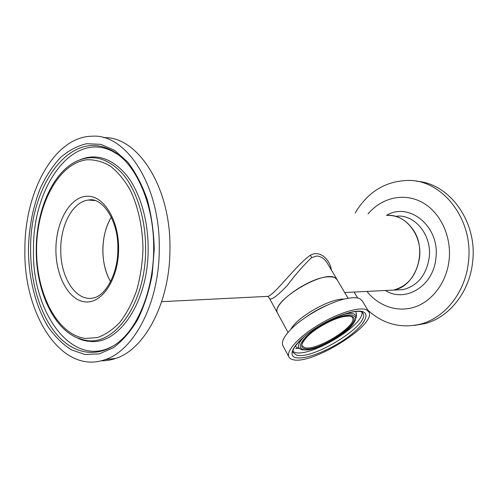 <?xml version="1.0" encoding="UTF-8"?>
<svg xmlns="http://www.w3.org/2000/svg" width="498" height="498" viewBox="0 0 498 498"><rect width="100%" height="100%" fill="white"/><g stroke="black" fill="none" stroke-linecap="round" stroke-linejoin="round"><path stroke-width="0.75" d="M108.327 277.28C100.079 259.533 101.38 233.014 111.34 217.172C105.881 226.366 103.049 237.185 102.849 249.629C102.856 261.83 105.427 272.506 110.568 281.644L108.327 277.28M336.86 279.291L328.17 264.625C325.487 259.458 321.752 256.576 316.965 255.972L311.624 257.647C304.029 264.724 295.806 274.13 286.948 285.877C277.106 296.042 271.335 300.3 269.642 298.644L269.474 298.302M288.031 332.415L277.423 312.925C270.526 301.713 323.432 269.499 335.185 277.884L337.271 279.982C336.218 277.816 333.542 276.764 329.234 276.826C310.59 276.328 271.671 303.743 277.423 312.925L269.642 298.644L267.849 296.366C274.354 295.326 297.48 263.542 310.435 255.206C320.015 249.685 330 259.763 331.394 270.065M395.3 290.004L393.333 290.104C407.893 286.194 416.621 275.344 419.528 257.559C422.435 235.044 405.422 213.767 387.095 215.373C397.566 215.136 406.219 219.892 413.072 229.634C428.118 250.643 415.861 286.829 393.333 290.104L344.703 292.531M283.256 346.347L282.652 345.226C281.507 341.796 283.86 336.903 289.718 330.548C302.149 316.896 331.313 300.823 348.202 298.277C353.568 297.387 357.52 297.574 360.06 298.837L362.438 301.166L368.545 311.343M298.327 348.233L295.712 348.675M366.677 309.887L368.999 312.097C376.382 325.15 311.35 365.426 292.836 359.631C290.658 359.095 289.288 358.056 288.709 356.5C286.325 350.505 299.479 336.243 319.118 324.503C338.715 312.725 359.936 306.426 366.677 309.887M298.837 348.363L296.41 347.249L295.445 345.855M355.84 311.53L356.518 314.73M80.215 159.659C96.593 153.172 112.013 158.314 126.486 175.084C139.882 191.942 148.348 220.091 148.155 249.218C148.392 302.093 118.555 345.226 89.951 341.354L87.53 341.086L77.427 337.949M115.71 344.404C73.972 371.745 31.393 313.398 33.515 249.068C32.656 187.864 71.656 131.279 111.838 150.962L118.312 154.716M101.094 360.807C105.981 360.901 110.867 360.098 115.754 358.404C144.8 349.428 170.017 302.305 169.955 249.342C171.144 187.186 137.473 135.979 103.74 137.672M159.26 249.193C160.481 185.561 126.15 133.557 92.23 136.197C54.145 136.533 24.632 192.016 24.9 249.019C23.145 313.815 61.428 375.38 105.109 359.606C134.099 350.573 159.316 302.859 159.26 249.193M368.066 213.922C381.362 197.967 403.305 192.421 421.601 202.039C439.89 211.582 451.81 235.971 449.109 260.068C446.7 282.011 432.675 300.823 415.239 306.855C397.765 312.887 378.673 306.27 366.951 291.417M355.211 212.945C367.866 191.705 385.701 180.867 408.721 180.425C442.778 180.033 473.99 219.985 468.394 262.309C465.306 292.32 444.963 317.68 421.015 323.993C400.946 328.805 383.211 324.173 367.798 310.098M416.677 181.272C449.383 183.227 477.881 221.965 472.583 262.297C469.508 292.058 449.258 317.22 425.398 323.501L414.71 325.368M357.664 298.041L354.097 292.058M310.435 255.206L311.624 257.647M363.198 313.485C369.753 324.957 312.464 360.409 296.441 355.062L292.924 352.341L292.899 351.407C293.359 350.044 292.382 348.768 300.661 339.947C317.039 323.445 354.943 307.272 362.239 312.283L363.198 313.485L362.656 312.576M363.546 311.997C370.848 315.427 361.013 328.568 343.695 340.072C326.47 351.625 304.608 359.811 295.818 357.62C286.755 355.616 294.349 342.543 313.447 329.608C332.434 316.628 356.531 308.38 363.546 311.997M361.99 312.221C364.293 325.287 310.26 357.601 295.009 352.428L292.892 351.488M344.093 314.201C348.668 313.174 352.011 313.124 354.122 314.033L355.753 315.352L356.238 317.307L356.605 313.977M302.149 349.789L299.516 348.675C297.231 346.49 298.638 342.649 303.724 337.146M353.256 315.545C367.026 320.849 316.828 354.395 302.983 349.471C296.385 347.809 302.242 338.03 316.236 328.555C330.149 319.056 347.841 312.956 353.256 315.545M352.074 316.983L352.615 317.78C357.421 326.034 315.744 351.756 304.527 347.592L302.143 345.687C300.543 346.222 304.216 336.885 316.809 328.867C323.949 324.13 331.089 320.513 338.235 318.01C342.263 316.485 350.125 315.539 351.42 316.572L352.26 317.17M351.912 316.454C365.046 321.428 317.369 353.306 304.284 348.594C298.059 347 303.637 337.731 316.871 328.78C330.025 319.803 346.751 314.02 351.912 316.454M304.141 318.371C311.487 312.949 319.367 308.467 327.784 304.938M290.757 329.471C296.671 317.282 330.672 297.96 344.174 299.124M123.678 159.385C119.24 155.09 114.602 151.79 109.753 149.481C69.079 129.617 29.749 187.055 30.615 249.044C30.415 283.069 40.599 316.628 58.191 336.1C75.771 355.373 100.453 358.541 121.026 340.122C139.714 323.607 153.583 287.327 153.652 249.193C154.448 202.418 134.087 159.864 109.753 149.481L111.838 150.962M28.417 249.025C28.965 227.163 33.142 205.923 40.643 187.472C46.208 175.775 52.832 165.79 60.495 157.53C68.656 150.471 77.395 145.858 86.72 143.704L100.882 144.352L114.814 150.489L127.718 162.074C135.587 172.364 142.111 184.876 147.284 199.598C151.479 215.285 153.795 231.813 154.237 249.187L152.17 274.79C148.995 291.349 144.171 306.295 137.709 319.629C130.482 331.643 122.346 341.03 113.295 347.785L99.27 353.879L85.096 354.495L71.5 349.901C62.91 344.46 55.197 336.909 48.356 327.254C35.588 306.513 28.548 278.17 28.417 249.025M142.988 249.174C142.708 227.405 138.183 206.682 130.239 190.099C124.4 179.909 117.74 171.885 110.257 166.027C102.507 161.545 94.62 159.466 86.596 159.783C58.285 163.469 36.771 205.058 36.591 249.037C36.093 293.017 56.965 334.656 85.22 338.416L97.197 337.632C105.209 334.88 112.778 329.769 119.912 322.306C126.585 313.559 132.157 303.008 136.62 290.645C140.28 277.511 142.403 263.685 142.988 249.174M87.53 341.086L85.675 340.308C56.262 335.82 35.563 293.21 36.261 249.037C36.391 211.102 51.786 173.852 75.665 161.669C92.136 153.621 107.904 157.791 122.975 174.182C136.894 190.734 145.814 219.419 145.615 249.193C145.883 303.276 114.59 346.502 85.675 340.308C80.053 339.443 74.7 337.221 69.62 333.654M94.969 200.563L88.507 200.065C73.15 201.404 60.675 224.467 60.762 249.1C60.077 277.411 76.406 302.765 94.072 297.767C105.47 295.389 118.026 274.006 117.852 249.149C118.667 220.01 101.766 196.592 88.507 200.065L94.632 200.476M55.907 249.062C56 222.17 69.564 197.476 86.316 196.274C103.055 194.625 118.972 219.35 118.617 249.143C118.512 278.93 102.215 303.618 85.5 301.925C68.768 300.68 55.589 275.948 55.907 249.062M395.319 290.004L403.231 289.606C417.685 285.759 426.344 275.089 429.22 257.615C432.102 235.486 415.232 214.57 397.037 216.126M386.548 215.329C409.288 201.503 440.257 226.621 435.881 258.213C433.509 286.25 405.142 303.052 385.377 290.502M267.849 296.366L161.682 301.67M296.36 347.199L298.52 348.301M296.41 347.249L302.031 349.764C308.965 350.76 318.726 347.878 331.313 341.118C338.036 337.333 343.769 333.293 348.532 328.991C351.881 325.617 353.835 324.229 356.238 317.307M348.114 298.29L337.271 279.982M356.605 313.896L356.512 314.817M288.709 356.5L282.652 345.226M77.041 337.831C81.323 339.985 85.625 341.161 89.951 341.354M115.754 358.404L105.109 359.606M114.97 152.606L118.524 154.903M421.015 323.993L425.398 323.501"/></g></svg>
